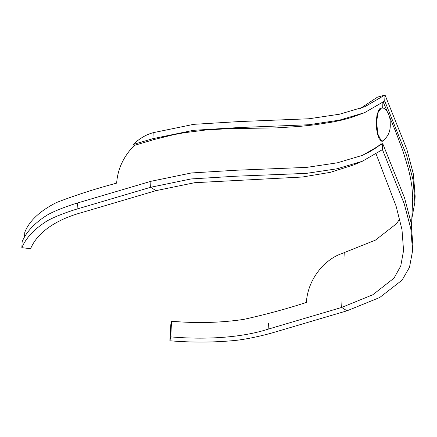<?xml version="1.0" encoding="UTF-8"?>
<svg xmlns="http://www.w3.org/2000/svg" width="437" height="437" viewBox="0 0 437 437"><rect width="100%" height="100%" fill="white"/><g stroke="black" fill="none" stroke-linecap="round" stroke-linejoin="round"><path stroke-width="0.66" d="M382.648 140.889L381.108 140.632L377.655 133.613L376.667 121.289L378.081 112.538L381.086 108.234C382.583 107.955 383.615 108.032 384.183 108.469L386.122 109.9C389.017 113.882 390.383 118.329 390.219 123.234C390.771 130.816 388.247 136.699 382.648 140.889L381.621 141.184M379.802 108.66L380.643 108.425M380.611 96.249L384.871 95.124L377.552 97.107L360.383 108.42M399.757 219.09L396.321 223.848L375.378 240.159L342.029 253.493C335.834 255.574 330.011 259.196 324.554 264.358L324.265 264.445C313.367 275.479 307.391 288.152 306.342 302.448C286.557 308.899 265.658 314.553 243.649 319.409C220.57 322.817 196.53 323.429 171.528 321.244L170.851 324.167L169.884 340.784C191.881 342.597 213.469 342.504 234.658 340.505C246.326 339.391 263.593 335.447 273.496 332.524L347 310.811L379.704 297.521L402.084 280.144L409.502 267.286L412.577 250.854L410.813 228.715L404.23 203.789L382.441 149.612L362.273 161.297L337.085 168.791L306.452 173.363L236.089 176.204L191.171 178.935L150.618 187.287L150.902 181.306L191.455 172.954L236.373 170.222L306.736 167.382L337.364 162.81L362.557 155.315L382.719 143.631L382.441 149.612M384.068 140.222L382.643 141.238L381.097 140.933L380.944 144.155M411.55 225.35L412.719 197.513L411.894 186.391L410.359 177.269L408.36 168.687L402.827 150.623L395.545 131.291L389.318 116.28M387.155 111.216L383.249 102.16M382.91 102.416L382.643 108.059M376.159 154.141L396.08 206.062L401.991 229.611L403.559 250.576L400.751 266.029L393.977 278.178L372.799 294.762L341.658 307.446L268.154 329.159C241.071 337.888 204.942 339.795 170.791 336.889L171.528 321.244M411.873 218.44L414.866 202.233L413.107 180.093L406.525 155.168L384.729 100.991L364.567 112.675L339.38 120.17L308.746 124.742L238.383 127.582L193.465 130.313L152.912 138.666L153.196 132.684L193.749 124.332L238.662 121.601L309.025 118.76L339.658 114.188L364.851 106.694L385.013 95.009L384.729 100.991M385.139 95.293L406.852 149.323L413.397 174.172L415.15 196.251L414.866 202.233M154.25 139.507L134.558 145.324L133.219 144.483L152.912 138.666L154.25 139.507L173.708 134.678L184.146 132.755L206.029 129.969L228.644 128.669L276.807 127.866L299.225 126.446L314.93 124.813L333.415 121.912L342.619 119.907L350.867 117.662L364.567 112.675M133.219 144.483C138.758 139.168 144.68 135.454 150.994 133.334L153.196 132.684M24.559 236.843L24.778 232.287C29.29 220.925 39.794 211.033 56.286 202.604C75.027 195.35 95.146 188.855 116.641 183.13C117.695 168.829 123.671 156.162 134.569 145.122M380.829 144.21L382.577 143.746L380.835 144.09L375.662 148.077L369.926 151.612L361.492 155.747M382.38 108.048L380.512 108.114L378.447 110.67L376.945 115.477L376.268 121.224L376.383 127.418L377.366 133.662L379.081 138.458L381.097 140.933M362.273 161.297L353.659 164.924L330.399 172.325L302.431 177.012L194.651 182.704L155.965 190.647L82.462 212.36C53.811 220.101 36.648 233.937 30.606 248.713L21.85 247.675C25.865 238.176 33.862 229.529 45.83 221.734C52.451 217.446 67.211 211.929 77.114 209.001L150.618 187.287L155.965 190.647M382.845 143.915L404.558 197.945L411.108 222.794L412.856 244.873L412.577 250.854M21.85 247.675L22.134 241.694C26.149 232.194 34.146 223.547 46.114 215.752C52.735 211.464 67.495 205.947 77.398 203.019L150.902 181.306M170.791 336.889L169.884 340.784M381.211 108.196L380.534 108.103M341.931 301.667L341.658 307.446L347 310.811M268.154 329.159L268.427 323.38M343.957 258.628L344.23 252.843M77.114 209.001L77.398 203.019M380.195 108.496L381.086 108.234"/></g></svg>
